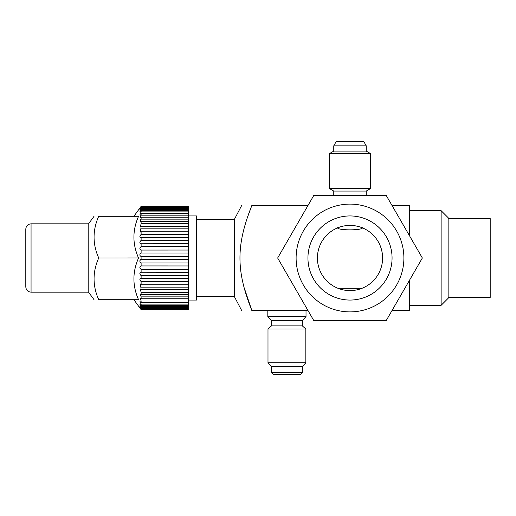 <?xml version="1.0" encoding="UTF-8"?>
<svg xmlns="http://www.w3.org/2000/svg" width="516" height="516" viewBox="0 0 516 516"><rect width="100%" height="100%" fill="white"/><g stroke="black" fill="none" stroke-linecap="round" stroke-linejoin="round"><path stroke-width="0.77" d="M448.14 218.571L490.2 218.571L490.2 297.429L448.14 297.429M441.128 305.317L441.128 210.683L448.14 217.694L448.14 298.306L441.128 305.317L409.588 305.317M391.992 205.426L409.588 205.426L409.588 235.902M409.588 280.098L409.588 310.574L391.992 310.574M244.391 288.315L251.866 310.574C235.986 270.519 235.993 245.435 251.866 205.426L248.28 215.23M308.013 310.574L251.866 310.574M251.866 205.426L308.013 205.426M241.707 310.574L234.341 296.552L196.486 296.552M241.707 205.426L234.341 219.448L234.341 296.552M234.341 219.448L196.486 219.448M188.43 215.94L196.486 215.94L196.486 300.06L188.43 300.06M188.43 309.477L141.113 309.665L188.43 309.477L188.43 309.039L141.113 309.039L141.113 308.478C139.443 305.988 139.443 305.691 141.113 307.607L139.933 304.317L141.113 305.395L141.113 304.124L140.004 301.55L141.113 302.434L141.113 300.828L140.094 298.074L141.113 298.77L141.113 296.861L140.197 293.933L141.113 294.462L141.113 292.282L140.313 289.199L141.113 289.586L140.449 283.948L141.113 284.206L141.113 281.588C139.443 279.556 139.443 278.498 141.113 278.414L141.113 275.634C139.443 273.822 139.443 272.706 141.113 272.3L141.113 269.404C139.443 267.83 139.443 266.682 141.113 265.959L141.113 262.992C139.443 261.683 139.443 260.515 141.113 259.496L141.055 256.504M188.43 256.504L141.113 256.504C139.443 255.478 139.443 254.317 141.113 253.008L141.113 250.041C139.443 249.318 139.443 248.17 141.113 246.596L141.113 243.7C139.443 243.288 139.443 242.178 141.113 240.366L141.113 237.586C139.443 237.495 139.443 236.438 141.113 234.412L141.113 231.794L140.449 232.052L141.113 226.414L140.313 226.801L141.113 223.718L141.113 221.538L140.197 222.067L141.113 219.139L141.113 217.23L140.094 217.926L141.113 215.172L141.113 213.566L140.004 214.45L141.113 211.876L141.113 210.605L139.933 211.683L141.113 208.393C139.443 210.302 139.443 210.012 141.113 207.522L141.113 206.961C139.443 209.07 139.443 208.922 141.113 206.523L188.43 206.335L188.43 309.039M140.958 309.452L133.883 299.706M141.113 309.477C139.443 307.078 139.443 306.93 141.113 309.039C139.443 306.93 139.443 307.078 141.113 309.477M139.888 306.323L141.113 307.607L188.43 307.607M140.591 278.259L188.43 278.414M140.681 272.222L188.43 272.3M140.894 265.934L188.43 265.959M141.055 259.496L188.43 259.496M188.43 250.041L140.894 250.066M188.43 243.7L140.668 243.771M188.43 237.586L140.591 237.741M188.43 208.393L141.113 208.393L139.888 209.677M188.43 206.961L141.113 206.961C139.443 209.07 139.443 208.922 141.113 206.523L188.43 206.523M141.113 206.335L133.883 216.294M97.64 297.035L98.704 299.706C92.532 299.706 92.532 299.706 98.704 299.706C92.532 299.706 92.532 299.706 98.704 299.706C92.525 285.787 92.525 271.887 98.704 258C92.525 244.081 92.525 230.175 98.704 216.294L138.552 216.294C132.38 230.213 132.38 244.113 138.552 258C132.38 271.919 132.38 285.825 138.552 299.706L138.533 299.661M98.704 299.706L138.552 299.706M88.184 223.828L88.184 292.172L31.057 292.172L31.057 223.828L88.184 223.828M31.057 292.172C27.864 291.863 26.11 290.108 25.8 286.915L25.8 229.085C26.11 225.892 27.864 224.138 31.057 223.828M98.704 216.294C92.532 216.294 92.532 216.294 98.704 216.294C92.532 216.294 92.532 216.294 98.704 216.294M97.64 255.33L98.704 258L138.533 257.955M140.307 207.432L140.952 206.555M141.055 215.237L140.674 215.727M141.061 219.19L140.668 219.668M140.784 259.535L140.326 259.819M140.165 260.019L139.959 260.425M139.971 261.902L140.307 262.509M140.307 308.568L140.049 308.22M188.43 262.992L141.113 262.992L188.43 262.992M141.113 253.008L188.43 253.008L141.113 253.008M188.43 207.522L141.113 207.522M188.43 209.315L141.113 209.315M141.113 210.605L188.43 210.605M188.43 211.876L141.113 211.876M141.113 213.566L188.43 213.566M188.43 215.172L141.113 215.172M141.113 217.23L188.43 217.23M188.43 219.139L141.113 219.139M141.113 221.538L188.43 221.538M188.43 223.718L141.113 223.718M141.113 226.414L188.43 226.414M188.43 228.833L141.113 228.833M141.113 231.794L188.43 231.794M188.43 234.412L141.113 234.412M188.43 240.366L141.113 240.366M188.43 246.596L141.113 246.596M141.113 269.404L188.43 269.404M141.113 275.634L188.43 275.634M141.113 281.588L188.43 281.588M188.43 284.206L141.113 284.206M141.113 287.167L188.43 287.167M188.43 289.586L141.113 289.586M141.113 292.282L188.43 292.282M188.43 294.462L141.113 294.462M141.113 296.861L188.43 296.861M188.43 298.77L141.113 298.77M188.43 302.434L141.113 302.434M141.113 304.124L188.43 304.124M188.43 305.395L141.113 305.395M141.113 306.685L188.43 306.685M141.113 308.478L188.43 308.478M333.762 195.351L333.762 191.055L366.25 191.055L366.25 195.351M333.762 191.055L329.511 188.604L370.501 188.604L366.25 191.055M370.501 188.604L370.501 153.555L366.25 151.098L333.762 151.098L333.762 145.841L366.25 145.841L363.851 141.636L336.161 141.636L333.762 145.841M329.511 188.604L329.511 153.555L370.501 153.555M329.511 153.555L333.762 151.098M366.25 151.098L366.25 145.841M360.2 227.04L358.407 226.505M357.169 226.202L353.918 225.64M352.054 225.466L344.598 225.853M340.586 226.795L338.419 227.53M362.445 227.685C363.193 230.529 337.006 230.607 337.561 227.685M334.645 229.246L333.207 230.065M331.498 231.168L330.111 232.181M329.524 232.645L327.512 234.406M327.421 234.496L325.403 236.618M323.616 238.869L323.293 239.321M322.081 241.185L320.784 243.558M319.714 245.958L318.862 248.37M318.217 250.782L317.766 253.188M317.495 255.594L317.495 260.361M382.511 260.361L382.511 255.594M382.24 253.188L381.788 250.782M381.143 248.37L380.292 245.958M379.228 243.558L377.925 241.185M376.725 239.34L376.39 238.863M374.61 236.618L372.584 234.496M372.507 234.419L370.482 232.639M369.869 232.155L368.508 231.168M366.805 230.065L365.36 229.246M365.709 286.561L367.186 285.703M368.914 284.548L370.649 283.22M370.894 283.02L374.913 279.027M376.628 276.808L378.099 274.518M378.28 274.222L379.35 272.184M380.04 270.655L380.376 269.829M381.195 267.462L381.821 265.095M338.032 288.315L361.974 288.315M318.191 265.095L318.811 267.462M319.63 269.829L320.062 270.881M320.655 272.184L321.629 274.048M321.907 274.518L323.384 276.808M325.093 279.027L329.111 283.02M329.356 283.22L331.091 284.548M332.826 285.703L334.303 286.561M300.757 374.364L273.074 374.364L271.493 372.61L302.337 372.61L300.757 374.364M267.991 362.761L267.991 329.034L305.84 329.034L305.84 362.761L267.991 362.761L271.493 366.65L271.493 372.61M271.493 366.65L302.337 366.65L302.337 372.61M305.84 362.761L302.337 366.65M267.991 329.034L271.493 325.873L302.337 325.873L305.84 329.034M306.02 310.574L306.02 316.534L267.817 316.534L271.493 320.617L302.337 320.617L302.337 325.873M271.493 320.617L271.493 325.873M306.02 316.534L302.337 320.617M267.817 310.574L267.817 316.534M382.601 258A32.598 32.598 0 0 1 350.003 290.598A32.598 32.598 0 0 1 317.411 258A32.598 32.598 0 0 1 350.003 225.402A32.598 32.598 0 0 1 382.601 258M392.063 258A42.06 42.06 0 0 1 350.003 300.06A42.06 42.06 0 0 1 307.942 258A42.06 42.06 0 0 1 350.003 215.94A42.06 42.06 0 0 1 392.063 258M403.893 258A53.89 53.89 0 0 1 350.003 311.89A53.89 53.89 0 0 1 296.113 258A53.89 53.89 0 0 1 350.003 204.11A53.89 53.89 0 0 1 403.893 258M313.831 195.351L386.174 195.351L422.346 258L386.174 320.649L313.831 320.649L277.66 258L313.831 195.351M441.128 210.683L409.588 210.683M88.184 291.637L94.035 299.706M88.184 224.363L94.035 216.294"/></g></svg>
